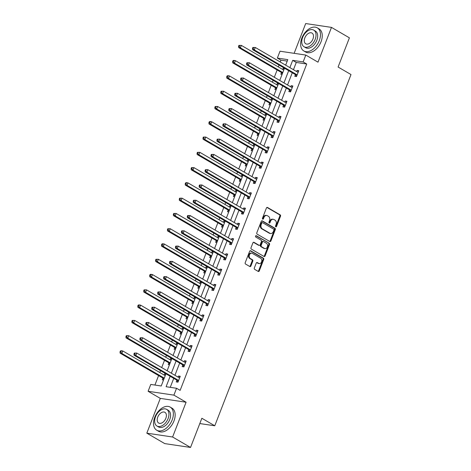 <?xml version="1.0" encoding="UTF-8"?>
<svg xmlns="http://www.w3.org/2000/svg" width="471" height="471" viewBox="0 0 471 471"><rect width="100%" height="100%" fill="white"/><g stroke="black" fill="none" stroke-linecap="round" stroke-linejoin="round"><path stroke-width="0.71" d="M275.788 226.816A0.736 0.553 98.5 0 0 276.542 226.433L280.504 216.218A1.048 0.789 98.5 0 0 280.174 214.847L267.499 207.464A1.048 0.789 98.5 0 0 266.421 208.017L262.459 218.232A0.736 0.553 98.5 0 0 263.442 218.803L263.96 217.484A3.362 2.526 98.5 0 1 266.704 215.471A3.362 2.526 98.5 0 1 267.404 215.718L268.458 216.336A3.362 2.526 98.5 0 1 269.518 220.722L269.006 222.047A0.736 0.553 98.5 0 0 269.995 222.618L270.507 221.299A3.362 2.526 98.5 0 1 273.257 219.286A3.362 2.526 98.5 0 1 273.951 219.533L275.005 220.145A3.362 2.526 98.5 0 1 276.065 224.537L275.553 225.856A0.736 0.553 98.5 0 0 275.788 226.816M275.617 226.657A0.736 0.553 98.5 0 0 275.841 226.327L279.803 216.112A1.048 0.789 98.5 0 0 279.474 214.741L266.933 207.434M262.518 219.027A0.736 0.553 98.5 0 0 262.747 218.703L263.26 217.378L263.96 217.484M269.071 222.842A0.736 0.553 98.5 0 0 269.294 222.512L269.806 221.193L270.507 221.299M254.34 267.981A1.048 0.789 98.5 0 0 254.67 269.353L258.226 271.426A1.048 0.789 98.5 0 0 259.303 270.872L263.701 259.527A1.048 0.789 98.5 0 0 263.371 258.155L250.702 250.778A1.048 0.789 98.5 0 0 249.624 251.326L245.22 262.671A1.048 0.789 98.5 0 0 245.55 264.043L249.848 266.545A1.048 0.789 98.5 0 0 250.925 265.991L252.809 261.14A1.048 0.789 98.5 0 0 252.48 259.768L250.348 258.526A2.808 2.114 98.5 0 1 249.336 255.241A2.808 2.114 98.5 0 1 251.761 253.174A2.808 2.114 98.5 0 1 252.344 253.38L260.687 258.243A2.808 2.114 98.5 0 1 261.693 261.529A2.808 2.114 98.5 0 1 259.274 263.595A2.808 2.114 98.5 0 1 258.691 263.383L257.301 262.577A1.048 0.789 98.5 0 0 256.224 263.13L254.34 267.981M190.537 447.45L164.744 443.605L146.817 433.161L172.604 437.006L190.537 447.45L201.859 418.26L214.77 425.784L351.001 74.548L338.09 67.029L349.411 37.839L331.484 27.395L317.996 62.166L305.803 55.066L303.141 61.919L306.727 64.009L180.14 390.365L176.554 388.275L173.899 395.134L148.106 391.289L150.767 384.43L161.223 385.99L165.945 373.815M172.604 437.006L186.092 402.234L173.899 395.134M269.824 241.523A1.048 0.789 98.5 0 0 270.902 240.975L275.3 229.63A1.048 0.789 98.5 0 0 274.97 228.258L262.294 220.875A1.048 0.789 98.5 0 0 261.217 221.429L256.819 232.774A1.048 0.789 98.5 0 0 257.148 234.146L269.824 241.523M269.5 244.579L265.102 255.924A1.048 0.789 98.5 0 1 264.025 256.477L251.349 249.094A1.048 0.789 98.5 0 1 251.019 247.722L252.903 242.865A1.048 0.789 98.5 0 1 253.981 242.318L259.121 245.309A1.048 0.789 98.5 0 0 260.198 244.755L261.446 241.535A1.048 0.789 98.5 0 0 261.117 240.169L255.765 237.048A0.736 0.553 98.5 0 1 256.289 235.706L269.171 243.207A1.048 0.789 98.5 0 1 269.5 244.579L268.806 244.473L264.408 255.818L265.102 255.924M331.484 27.395L305.691 23.55L294.139 53.323M199.804 423.553L214.77 425.784M306.727 64.009L296.271 62.449L293.462 69.696M292.273 72.764L287.534 84.98M286.344 88.042L281.605 100.258M280.422 103.32L275.682 115.536M274.493 118.604L269.753 130.814M268.564 133.882L263.831 146.098M262.641 149.16L257.902 161.376M256.713 164.438L251.973 176.654M250.784 179.722L246.05 191.933M244.861 195L240.122 207.216M238.932 210.278L234.193 222.495M233.004 225.556L228.27 237.773M227.081 240.84L222.341 253.051M221.152 256.118L216.413 268.335M215.229 271.396L210.49 283.613M209.301 286.68L204.561 298.891M203.372 301.958L198.638 314.169M197.449 317.236L192.71 329.453M191.52 332.514L186.781 344.731M185.592 347.798L180.858 360.009M179.669 363.076L174.929 375.293M173.74 378.354L170.255 387.339M295.382 74.73L294.764 76.314L296.506 76.579L298.785 70.697L297.042 70.438L296.618 71.539M289.453 90.008L288.841 91.598L290.583 91.857L292.862 85.981L291.119 85.716L290.689 86.817M283.524 105.292L282.912 106.876L284.655 107.135L286.933 101.259L285.19 101L284.767 102.095M277.602 120.57L276.983 122.154L278.726 122.413L281.004 116.537L279.262 116.278L278.838 117.379M271.673 135.848L271.06 137.432L272.803 137.697L275.082 131.815L273.339 131.556L272.915 132.657M265.744 151.126L265.132 152.716L266.874 152.975L269.153 147.099L267.41 146.84L266.986 147.935M259.821 166.41L259.203 167.994L260.946 168.253L263.23 162.377L261.487 162.118L261.058 163.213M253.893 181.688L253.28 183.272L255.023 183.531L257.301 177.655L255.559 177.396L255.135 178.497M247.97 196.966L247.352 198.55L249.094 198.815L251.373 192.933L249.63 192.674L249.206 193.775M242.041 212.244L241.429 213.834L243.166 214.093L245.45 208.217L243.707 207.958L243.277 209.053M236.112 227.528L235.5 229.112L237.243 229.371L239.521 223.495L237.778 223.236L237.355 224.331M230.189 242.806L229.571 244.39L231.314 244.649L233.592 238.773L231.85 238.514L231.426 239.615M224.261 258.084L223.648 259.674L225.391 259.933L227.67 254.052L225.927 253.792L225.497 254.893M218.332 273.363L217.72 274.952L219.462 275.211L221.741 269.335L219.998 269.076L219.574 270.171M212.409 288.646L211.791 290.23L213.534 290.489L215.812 284.614L214.075 284.354L213.646 285.45M206.481 303.925L205.868 305.508L207.611 305.767L209.889 299.892L208.147 299.633L207.723 300.733M200.558 319.203L199.94 320.792L201.682 321.051L203.961 315.17L202.218 314.911L201.794 316.012M194.629 334.487L194.011 336.07L195.753 336.329L198.038 330.454L196.295 330.195L195.865 331.29M188.7 349.765L188.088 351.348L189.831 351.607L192.109 345.732L190.366 345.473L189.943 346.568M182.777 365.043L182.159 366.626L183.902 366.885L186.18 361.01L184.438 360.751L184.014 361.852M176.849 380.321L176.236 381.91L177.979 382.169L180.258 376.294L178.515 376.029L178.085 377.13M287.239 61.1L280.94 60.164L280.227 61.989M279.038 65.057L278.32 66.917M277.131 69.985L274.305 77.273M273.115 80.335L272.391 82.201M271.202 85.263L268.376 92.551M267.187 95.613L266.462 97.479M265.273 100.541L262.447 107.83M261.258 110.897L260.54 112.757M259.35 115.825L256.524 123.108M255.335 126.175L254.611 128.035M253.422 131.103L250.596 138.392M249.406 141.453L248.682 143.319M247.499 146.381L244.667 153.67M243.483 156.731L242.759 158.597M241.57 161.659L238.744 168.948M237.555 172.015L236.831 173.876M235.641 176.943L232.815 184.226M231.626 187.293L230.902 189.154M229.718 192.221L226.892 199.51M225.703 202.571L224.979 204.438M223.79 207.499L220.964 214.788M219.774 217.849L219.05 219.716M217.861 222.777L215.035 230.066M213.846 233.133L213.127 234.994M211.938 238.061L209.112 245.344M207.923 248.411L207.199 250.272M206.01 253.339L203.184 260.628M201.994 263.689L201.27 265.556M200.081 268.617L197.255 275.906M196.066 278.967L195.347 280.834M194.158 283.895L191.332 291.184M190.143 294.251L189.419 296.112M188.229 299.179L185.403 306.462M184.214 309.529L183.49 311.39M182.306 314.457L179.475 321.746M178.291 324.807L177.567 326.674M176.378 329.735L173.552 337.024M172.362 340.091L171.638 341.952M170.449 345.019L167.623 352.302M166.434 355.37L165.715 357.23M164.526 360.297L161.7 367.58M160.511 370.648L159.787 372.514M158.597 375.575L154.924 385.048M284.349 68.548L283.106 68.36L282.677 69.461M281.44 72.652L280.822 74.235L282.07 74.424M278.426 83.826L277.178 83.638L276.754 84.739M275.511 87.93L274.899 89.519L276.141 89.702M272.497 99.104L271.249 98.922L270.825 100.017M269.589 103.214L268.97 104.797L270.219 104.98M266.568 114.388L265.326 114.2L264.896 115.295M263.66 118.492L263.042 120.076L264.29 120.264M260.646 129.666L259.397 129.478L258.973 130.579M257.731 133.77L257.119 135.354L258.361 135.542M254.717 144.944L253.469 144.762L253.045 145.857M251.808 149.048L251.19 150.638L252.438 150.82M248.788 160.222L247.546 160.04L247.116 161.135M245.88 164.332L245.267 165.916L246.51 166.098M242.865 175.506L241.617 175.318L241.193 176.419M239.951 179.61L239.339 181.194L240.587 181.382M236.937 190.784L235.688 190.596L235.264 191.697M234.028 194.888L233.41 196.472L234.658 196.66M231.008 206.062L229.766 205.88L229.342 206.975M228.099 210.166L227.487 211.756L228.729 211.938M225.085 221.341L223.837 221.158L223.413 222.253M222.177 225.45L221.558 227.034L222.807 227.222M219.156 236.625L217.914 236.436L217.484 237.537M216.248 240.728L215.63 242.312L216.878 242.5M213.233 251.903L211.985 251.714L211.561 252.815M210.319 256.006L209.707 257.59L210.949 257.778M207.305 267.181L206.057 266.998L205.633 268.093M204.396 271.284L203.778 272.874L205.026 273.056M201.376 282.459L200.134 282.276L199.704 283.371M198.468 286.568L197.855 288.152L199.098 288.34M195.453 297.743L194.205 297.554L193.781 298.655M192.539 301.846L191.927 303.43L193.169 303.618M189.525 313.021L188.276 312.832L187.852 313.933M186.616 317.124L185.998 318.714L187.246 318.896M183.596 328.299L182.354 328.116L181.924 329.211M180.687 332.408L180.075 333.992L181.317 334.175M177.673 343.577L176.425 343.394L176.001 344.489M174.759 347.686L174.146 349.27L175.395 349.458M171.744 358.861L170.502 358.672L170.072 359.773M168.836 362.964L168.218 364.548L169.466 364.737M165.816 374.139L164.573 373.95L164.149 375.051M162.907 378.242L162.295 379.832L163.537 380.015M186.092 402.234L160.299 398.389L146.817 433.161M160.299 398.389L148.106 391.289M280.94 60.164L277.348 58.074L280.01 51.221L305.803 55.066M170.155 376.264L166.098 386.715L176.554 388.275M303.141 61.919L292.685 60.359L289.877 67.612M288.688 70.674L283.948 82.89M282.759 85.952L278.02 98.168M276.83 101.236L272.097 113.446M270.907 116.514L266.168 128.73M264.979 131.792L260.239 144.008M259.05 147.07L254.316 159.286M253.127 162.354L248.388 174.564M247.198 177.632L242.459 189.848M241.276 192.91L236.536 205.126M235.347 208.188L230.607 220.404M229.418 223.472L224.685 235.683M223.495 238.75L218.756 250.966M217.567 254.028L212.827 266.245M211.638 269.306L206.904 281.523M205.715 284.59L200.976 296.801M199.786 299.868L195.047 312.085M193.858 315.146L189.124 327.363M187.935 330.424L183.195 342.641M182.006 345.708L177.267 357.919M176.083 360.986L171.344 373.203M285.661 65.157L287.805 59.634L277.348 58.074M167.134 370.748L171.868 358.531M173.057 355.47L177.797 343.253M178.986 340.192L183.725 327.975M184.915 324.908L189.648 312.697M190.837 309.63L195.577 297.413M196.766 294.351L201.506 282.135M202.695 279.073L207.428 266.857M208.618 263.789L213.357 251.579M214.546 248.511L219.286 236.295M220.469 233.233L225.209 221.017M226.398 217.955L231.137 205.739M232.327 202.671L237.06 190.461M238.249 187.393L242.989 175.177M244.178 172.115L248.918 159.899M250.107 156.837L254.84 144.621M256.03 141.553L260.769 129.342M261.958 126.275L266.698 114.059M267.887 110.997L272.621 98.78M273.81 95.719L278.549 83.502M279.739 80.435L284.478 68.224M296.271 62.449L292.685 60.359M283.106 68.36L284.178 68.99M297.042 70.438L298.549 71.315M291.119 85.716L292.621 86.593M277.178 83.638L278.249 84.268M285.19 101L286.698 101.871M271.249 98.922L272.326 99.546M279.262 116.278L280.769 117.155M265.326 114.2L266.398 114.824M273.339 131.556L274.84 132.433M259.397 129.478L260.475 130.108M267.41 146.84L268.917 147.711M253.469 144.762L254.546 145.386M261.487 162.118L262.989 162.995M247.546 160.04L248.617 160.664M255.559 177.396L257.06 178.274M241.617 175.318L242.695 175.942M249.63 192.674L251.137 193.552M235.688 190.596L236.766 191.226M243.707 207.958L245.208 208.83M229.766 205.88L230.837 206.504M237.778 223.236L239.28 224.114M223.837 221.158L224.914 221.782M231.85 238.514L233.357 239.392M217.914 236.436L218.986 237.06M225.927 253.792L227.428 254.67M211.985 251.714L213.063 252.344M219.998 269.076L221.505 269.948M206.057 266.998L207.134 267.622M214.075 284.354L215.577 285.232M200.134 282.276L201.205 282.9M208.147 299.633L209.648 300.51M194.205 297.554L195.282 298.178M202.218 314.911L203.725 315.788M188.276 312.832L189.354 313.462M196.295 330.195L197.796 331.066M182.354 328.116L183.425 328.74M190.366 345.473L191.868 346.35M176.425 343.394L177.502 344.018M184.438 360.751L185.945 361.628M170.502 358.672L171.574 359.296M178.515 376.029L180.016 376.906M164.573 373.95L165.645 374.58M273.257 219.286L272.556 219.18A3.362 2.526 98.5 0 0 269.806 221.193M266.704 215.471L266.009 215.371A3.362 2.526 98.5 0 0 263.26 217.378M269.695 241.446A1.048 0.789 98.5 0 0 270.201 240.869L274.605 229.524A1.048 0.789 98.5 0 0 274.275 228.152L261.729 220.846M273.904 230.113A0.736 0.553 98.5 0 0 273.675 229.153L262.547 222.671A0.736 0.553 98.5 0 0 261.794 223.06L261.252 224.455A3.362 2.526 98.5 0 0 262.312 228.841L269.918 233.269A3.362 2.526 98.5 0 0 270.613 233.516A3.362 2.526 98.5 0 0 273.363 231.508L273.904 230.113M261.852 222.571A0.736 0.553 98.5 0 0 261.099 222.954L261.794 223.06M270.613 233.516L269.918 233.416A3.362 2.526 98.5 0 1 269.224 233.169L261.617 228.741A3.362 2.526 98.5 0 1 260.557 224.349L261.099 222.954M263.895 256.401A1.048 0.789 98.5 0 0 264.408 255.818M253.416 242.288L258.426 245.203A1.048 0.789 98.5 0 0 258.644 245.285L259.338 245.385M255.812 235.73L269.171 243.207M264.455 248.417A2.808 2.114 98.5 0 0 265.038 248.623A2.808 2.114 98.5 0 0 267.457 246.557A2.808 2.114 98.5 0 0 266.451 243.272L263.507 241.558A1.048 0.789 98.5 0 0 262.429 242.112L261.181 245.332A1.048 0.789 98.5 0 0 261.517 246.704L264.455 248.417L263.754 248.311A2.808 2.114 98.5 0 0 264.337 248.517L265.038 248.623M262.812 241.458A1.048 0.789 98.5 0 0 261.735 242.006L262.429 242.112M263.754 248.311L260.816 246.598A1.048 0.789 98.5 0 1 260.487 245.226L261.735 242.006M268.806 244.473A1.048 0.789 98.5 0 0 268.476 243.107M259.274 263.595L258.579 263.489A2.808 2.114 98.5 0 1 257.99 263.283L256.736 262.547M251.761 253.174L251.061 253.074A2.808 2.114 98.5 0 0 248.641 255.141A2.808 2.114 98.5 0 0 249.648 258.42L250.348 258.526M249.718 266.468A1.048 0.789 98.5 0 0 250.231 265.891L252.109 261.034A1.048 0.789 98.5 0 0 251.779 259.662L249.648 258.42M258.096 271.349A1.048 0.789 98.5 0 0 258.608 270.772L263.006 259.427A1.048 0.789 98.5 0 0 262.677 258.055L250.13 250.749M283.754 70.085L241.346 45.387L240.393 47.836L238.65 47.571L281.116 72.304A1.072 0.807 -81.5 0 1 281.358 72.534L282.288 73.87M239.227 46.476L239.604 45.499L238.909 45.393L238.526 46.376L239.227 46.476L240.393 47.836L282.8 72.534M238.909 45.393L241.346 45.387L239.604 45.499M238.65 47.571L238.526 46.376M252.85 47.471L252.468 48.454L253.162 48.554L253.545 47.577L252.85 47.471L255.288 47.465L297.749 72.198A1.072 0.807 98.5 0 0 298.043 72.281L298.172 72.287M253.545 47.577L255.288 47.465L254.334 49.914L252.591 49.649L295.058 74.383A1.072 0.807 98.5 0 1 295.299 74.612L296.565 76.432M297.124 74.989L297.042 74.871A1.072 0.807 98.5 0 0 296.801 74.642L254.334 49.914L253.162 48.554M297.507 72.051L298.255 72.075M252.468 48.454L252.591 49.649M319.261 40.7A13.376 8.437 -59.8 0 0 317.277 27.842A13.376 8.437 -59.8 0 0 301.834 38.104A13.376 8.437 -59.8 0 0 303.813 50.956A13.376 8.437 -59.8 0 0 319.261 40.7M303.813 50.956L305.608 52.004A13.376 8.437 -59.8 0 0 321.051 41.742A13.376 8.437 -59.8 0 0 319.067 28.89L317.277 27.842M313.745 30.12L315.393 31.08A9.632 6.076 120.2 0 1 316.818 40.335A9.632 6.076 120.2 0 1 305.697 47.724L304.048 46.759A9.632 6.076 -59.8 0 0 315.17 39.376A9.632 6.076 -59.8 0 0 313.745 30.12A9.632 6.076 -59.8 0 0 302.623 37.503A9.632 6.076 -59.8 0 0 304.048 46.759M304.855 37.839A6.205 3.915 -59.8 0 0 305.773 43.803A6.205 3.915 -59.8 0 0 312.938 39.04A6.205 3.915 -59.8 0 0 312.02 33.076A6.205 3.915 -59.8 0 0 304.855 37.839M172.156 419.949A13.376 8.437 -59.8 0 0 170.178 407.091A13.376 8.437 -59.8 0 0 154.735 417.347A13.376 8.437 -59.8 0 0 156.713 430.206A13.376 8.437 -59.8 0 0 172.156 419.949M156.713 430.206L158.509 431.248A13.376 8.437 -59.8 0 0 173.952 420.992A13.376 8.437 -59.8 0 0 171.968 408.133L170.178 407.091M166.64 409.364L168.294 410.329A9.632 6.076 120.2 0 1 169.719 419.584A9.632 6.076 120.2 0 1 158.597 426.967L156.949 426.008A9.632 6.076 -59.8 0 0 168.07 418.625A9.632 6.076 -59.8 0 0 166.64 409.364A9.632 6.076 -59.8 0 0 155.524 416.753A9.632 6.076 -59.8 0 0 156.949 426.008M157.756 417.082A6.205 3.915 -59.8 0 0 158.674 423.052A6.205 3.915 -59.8 0 0 165.839 418.289A6.205 3.915 -59.8 0 0 164.921 412.325A6.205 3.915 -59.8 0 0 157.756 417.082M277.825 85.363L235.418 60.665L234.47 63.114L232.727 62.855L275.188 87.588A1.072 0.807 -81.5 0 1 275.429 87.812L276.359 89.149M233.298 61.76L233.681 60.777L232.98 60.677L232.603 61.654L233.298 61.76L234.47 63.114L276.877 87.812M232.98 60.677L233.675 60.406L235.418 60.665L233.681 60.777M232.727 62.855L232.603 61.654M271.902 100.647L229.489 75.943L228.541 78.392L226.798 78.133L269.265 102.866A1.072 0.807 -81.5 0 1 269.506 103.09L270.431 104.427M227.369 77.038L227.752 76.055L227.057 75.955L226.675 76.932L227.369 77.038L228.541 78.392L270.949 103.09M227.057 75.955L227.752 75.684L229.489 75.943L227.752 76.055M226.798 78.133L226.675 76.932M246.922 62.755L246.539 63.732L247.24 63.838L247.616 62.855L246.922 62.755L249.359 62.743L291.82 87.476A1.072 0.807 98.5 0 0 292.12 87.559L292.244 87.565M247.616 62.855L249.359 62.743L248.411 65.192L246.669 64.933L289.129 89.667A1.072 0.807 98.5 0 1 289.371 89.89L290.636 91.71M291.196 90.267L291.113 90.149A1.072 0.807 98.5 0 0 290.872 89.926L248.411 65.192L247.24 63.838M291.578 87.335L292.326 87.353M246.539 63.732L246.669 64.933M240.993 78.033L240.616 79.01L241.311 79.116L241.694 78.133L240.993 78.033L243.43 78.021L285.897 102.755A1.072 0.807 98.5 0 0 286.191 102.843L286.321 102.843M241.694 78.133L243.43 78.021L242.483 80.47L240.74 80.211L283.206 104.945A1.072 0.807 98.5 0 1 283.442 105.168L284.708 106.994M285.267 105.551L285.185 105.433A1.072 0.807 98.5 0 0 284.943 105.204L242.483 80.47L241.311 79.116M285.65 102.613L286.397 102.631M240.616 79.01L240.74 80.211M265.974 115.925L223.566 91.221L222.618 93.67L220.875 93.411L263.336 118.144A1.072 0.807 -81.5 0 1 263.577 118.374L264.508 119.711M221.447 92.316L221.823 91.339L221.129 91.233L220.746 92.21L221.447 92.316L222.618 93.67L265.026 118.374M221.129 91.233L223.566 91.221L221.823 91.339M220.875 93.411L220.746 92.21M260.045 131.203L217.637 106.505L216.689 108.954L214.947 108.689L257.407 133.423A1.072 0.807 -81.5 0 1 257.649 133.652L258.579 134.989M215.518 107.594L215.901 106.617L215.2 106.511L214.823 107.494L215.518 107.594L216.689 108.954L259.097 133.652M215.2 106.511L217.637 106.505L215.901 106.617M214.947 108.689L214.823 107.494M254.122 146.481L211.715 121.783L210.761 124.232L209.018 123.973L251.485 148.706A1.072 0.807 -81.5 0 1 251.726 148.93L252.65 150.267M209.589 122.878L209.972 121.895L209.277 121.795L208.894 122.772L209.589 122.878L210.761 124.232L253.168 148.93M209.277 121.795L209.972 121.524L211.715 121.783L209.972 121.895M209.018 123.973L208.894 122.772M235.07 93.311L234.688 94.288L235.388 94.394L235.765 93.417L235.07 93.311L237.508 93.299L279.968 118.033A1.072 0.807 98.5 0 0 280.263 118.121L280.392 118.121M235.765 93.417L237.508 93.299L236.554 95.748L234.811 95.489L277.278 120.223A1.072 0.807 98.5 0 1 277.519 120.452L278.785 122.272M279.344 120.829L279.262 120.711A1.072 0.807 98.5 0 0 279.02 120.482L236.554 95.748L235.388 94.394M279.727 117.891L280.475 117.915M234.688 94.288L234.811 95.489M229.141 108.589L228.765 109.572L229.459 109.672L229.836 108.695L229.141 108.589L231.579 108.583L274.045 133.317A1.072 0.807 98.5 0 0 274.34 133.399L274.463 133.405M229.836 108.695L231.579 108.583L230.631 111.032L228.888 110.773L271.349 135.501A1.072 0.807 98.5 0 1 271.59 135.73L272.856 137.55M273.416 136.107L273.333 135.989A1.072 0.807 98.5 0 0 273.092 135.766L230.631 111.032L229.459 109.672M273.798 133.175L274.546 133.193M228.765 109.572L228.888 110.773M223.213 123.873L222.836 124.85L223.531 124.956L223.913 123.973L223.213 123.873L225.65 123.861L268.117 148.595A1.072 0.807 98.5 0 0 268.411 148.677L268.541 148.683M223.913 123.973L225.65 123.861L224.702 126.31L222.96 126.051L265.426 150.785A1.072 0.807 98.5 0 1 265.662 151.008L266.927 152.828M267.487 151.391L267.404 151.268A1.072 0.807 98.5 0 0 267.169 151.044L224.702 126.31L223.531 124.956M267.875 148.453L268.623 148.471M222.836 124.85L222.96 126.051M248.193 161.765L205.786 137.061L204.838 139.51L203.095 139.251L245.556 163.985A1.072 0.807 -81.5 0 1 245.797 164.208L246.727 165.545M203.666 138.156L204.043 137.179L203.348 137.073L202.966 138.05L203.666 138.156L204.838 139.51L247.246 164.214M203.348 137.073L205.786 137.061L204.043 137.179M203.095 139.251L202.966 138.05M217.29 139.151L216.907 140.128L217.608 140.234L217.985 139.257L217.29 139.151L219.727 139.139L262.188 163.873A1.072 0.807 98.5 0 0 262.482 163.961L262.612 163.961M217.985 139.257L219.727 139.139L218.774 141.588L217.031 141.329L259.497 166.063A1.072 0.807 98.5 0 1 259.739 166.287L261.005 168.112M261.564 166.669L261.482 166.551A1.072 0.807 98.5 0 0 261.24 166.322L218.774 141.588L217.608 140.234M261.947 163.731L262.694 163.749M216.907 140.128L217.031 141.329M242.265 177.043L199.857 152.339L198.909 154.788L197.166 154.529L239.633 179.263A1.072 0.807 -81.5 0 1 239.869 179.492L240.799 180.829M197.738 153.434L198.12 152.457L197.42 152.351L197.043 153.328L197.738 153.434L198.909 154.788L241.317 179.492M197.42 152.351L199.857 152.339L198.12 152.457M197.166 154.529L197.043 153.328M211.361 154.429L210.984 155.412L211.679 155.512L212.062 154.535L211.361 154.429L213.799 154.423L256.265 179.151A1.072 0.807 98.5 0 0 256.56 179.239L256.683 179.239M212.062 154.535L213.799 154.423L212.851 156.867L211.108 156.607L253.569 181.341A1.072 0.807 98.5 0 1 253.81 181.57L255.076 183.39M255.635 181.947L255.553 181.83A1.072 0.807 98.5 0 0 255.311 181.6L212.851 156.867L211.679 155.512M256.018 179.009L256.766 179.033M210.984 155.412L211.108 156.607M236.342 192.321L193.934 167.623L192.98 170.072L191.238 169.813L233.704 194.541A1.072 0.807 -81.5 0 1 233.946 194.77L234.87 196.107M191.815 168.712L192.192 167.735L191.497 167.629L191.114 168.612L191.815 168.712L192.98 170.072L235.388 194.77M191.497 167.629L193.934 167.623L192.192 167.735M191.238 169.813L191.114 168.612M205.438 169.707L205.056 170.69L205.75 170.79L206.133 169.813L205.438 169.707L207.876 169.701L250.337 194.435A1.072 0.807 98.5 0 0 250.631 194.517L250.76 194.523M206.133 169.813L207.876 169.701L206.922 172.15L205.179 171.891L247.646 196.619A1.072 0.807 98.5 0 1 247.887 196.849L249.153 198.668M249.712 197.225L249.63 197.108A1.072 0.807 98.5 0 0 249.389 196.884L206.922 172.15L205.75 170.79M250.095 194.293L250.843 194.311M205.056 170.69L205.179 171.891M230.413 207.599L188.006 182.901L187.058 185.35L185.315 185.091L227.776 209.825A1.072 0.807 -81.5 0 1 228.017 210.048L228.947 211.385M185.886 183.996L186.263 183.013L185.568 182.913L185.191 183.89L185.886 183.996L187.058 185.35L229.465 210.048M185.568 182.913L186.263 182.642L188.006 182.901L186.263 183.013M185.315 185.091L185.191 183.89M199.51 184.991L199.127 185.968L199.828 186.074L200.204 185.091L199.51 184.991L201.947 184.979L244.408 209.713A1.072 0.807 98.5 0 0 244.708 209.795L244.832 209.801M200.204 185.091L201.947 184.979L200.999 187.429L199.257 187.17L241.717 211.903A1.072 0.807 98.5 0 1 241.959 212.127L243.224 213.952M243.784 212.509L243.701 212.386A1.072 0.807 98.5 0 0 243.46 212.162L200.999 187.429L199.828 186.074M244.166 209.571L244.914 209.589M199.127 185.968L199.257 187.17M224.484 222.883L182.077 198.179L181.129 200.628L179.386 200.369L221.853 225.103A1.072 0.807 -81.5 0 1 222.088 225.326L223.019 226.663M179.957 199.274L180.34 198.297L179.639 198.191L179.263 199.168L179.957 199.274L181.129 200.628L223.537 225.332M179.639 198.191L182.077 198.179L180.34 198.297M179.386 200.369L179.263 199.168M193.581 200.269L193.204 201.247L193.899 201.352L194.282 200.375L193.581 200.269L196.018 200.257L238.485 224.991A1.072 0.807 98.5 0 0 238.779 225.079L238.909 225.079M194.282 200.375L196.018 200.257L195.071 202.707L193.328 202.448L235.788 227.181A1.072 0.807 98.5 0 1 236.03 227.405L237.296 229.23M237.855 227.787L237.773 227.67A1.072 0.807 98.5 0 0 237.531 227.44L195.071 202.707L193.899 201.352M238.238 224.85L238.985 224.873M193.204 201.247L193.328 202.448M218.562 238.161L176.154 213.463L175.2 215.906L173.458 215.647L215.924 240.381A1.072 0.807 -81.5 0 1 216.165 240.61L217.096 241.947M174.035 214.552L174.411 213.575L173.717 213.469L173.334 214.452L174.035 214.552L175.2 215.906L217.608 240.61L215.924 240.381M173.717 213.469L176.154 213.463L174.411 213.575M173.458 215.647L173.334 214.452M187.658 215.547L187.275 216.53L187.97 216.631L188.353 215.653L187.658 215.547L190.096 215.541L232.556 240.269A1.072 0.807 98.5 0 0 232.851 240.357L232.98 240.357M188.353 215.653L190.096 215.541L189.142 217.985L187.399 217.726L229.866 242.459A1.072 0.807 98.5 0 1 230.107 242.689L231.373 244.508M231.932 243.065L231.85 242.948A1.072 0.807 98.5 0 0 231.608 242.718L189.142 217.985L187.97 216.631M232.315 240.128L233.063 240.151M187.275 216.53L187.399 217.726M212.633 253.439L170.225 228.741L169.277 231.19L167.535 230.931L209.995 255.659A1.072 0.807 -81.5 0 1 210.237 255.888L211.167 257.225M168.106 229.83L168.488 228.853L167.788 228.747L167.411 229.73L168.106 229.83L169.277 231.19L211.685 255.888L209.995 255.659M167.788 228.747L170.225 228.741L168.488 228.853M167.535 230.931L167.411 229.73M181.729 230.825L181.347 231.809L182.047 231.909L182.424 230.931L181.729 230.825L184.167 230.819L226.628 255.553A1.072 0.807 98.5 0 0 226.928 255.635L227.051 255.641M182.424 230.931L184.167 230.819L183.219 233.269L181.476 233.01L223.937 257.737A1.072 0.807 98.5 0 1 224.178 257.967L225.444 259.786M226.003 258.344L225.921 258.226A1.072 0.807 98.5 0 0 225.68 258.002L183.219 233.269L182.047 231.909M226.386 255.412L227.134 255.429M181.347 231.809L181.476 233.01M206.71 268.717L164.302 244.019L163.349 246.468L161.606 246.209L204.073 270.943A1.072 0.807 -81.5 0 1 204.314 271.166L205.238 272.503M162.177 245.114L162.56 244.131L161.865 244.031L161.482 245.008L162.177 245.114L163.349 246.468L205.756 271.166M161.865 244.031L162.56 243.76L164.302 244.019L162.56 244.131M161.606 246.209L161.482 245.008M175.801 246.109L175.424 247.087L176.119 247.193L176.501 246.209L175.801 246.109L178.238 246.097L220.705 270.831A1.072 0.807 98.5 0 0 220.999 270.913L221.129 270.919M176.501 246.209L178.238 246.097L177.29 248.547L175.548 248.288L218.014 273.021A1.072 0.807 98.5 0 1 218.25 273.245L219.515 275.07M220.075 273.627L219.992 273.504A1.072 0.807 98.5 0 0 219.757 273.28L177.29 248.547L176.119 247.193M220.457 270.69L221.211 270.707M175.424 247.087L175.548 248.288M200.781 284.001L158.374 259.297L157.426 261.746L155.683 261.487L198.144 286.221A1.072 0.807 -81.5 0 1 198.385 286.445L199.315 287.781M156.254 260.392L156.631 259.415L155.936 259.309L155.554 260.286L156.254 260.392L157.426 261.746L199.834 286.45L198.144 286.221M155.936 259.309L158.374 259.297L156.631 259.415M155.683 261.487L155.554 260.286M169.878 261.387L169.495 262.365L170.196 262.471L170.573 261.493L169.878 261.387L172.315 261.376L214.776 286.109A1.072 0.807 98.5 0 0 215.07 286.197L215.2 286.197M170.573 261.493L172.315 261.376L171.362 263.825L169.619 263.566L212.085 288.299A1.072 0.807 98.5 0 1 212.327 288.529L213.593 290.348M214.152 288.906L214.07 288.788A1.072 0.807 98.5 0 0 213.828 288.558L171.362 263.825L170.196 262.471M214.535 285.968L215.282 285.991M169.495 262.365L169.619 263.566M194.853 299.279L152.445 274.581L151.497 277.025L149.754 276.765L192.215 301.499A1.072 0.807 -81.5 0 1 192.456 301.728L193.387 303.065M150.326 275.67L150.708 274.693L150.008 274.587L149.631 275.57L150.326 275.67L151.497 277.025L193.905 301.728M150.008 274.587L150.702 274.316L152.445 274.581L150.708 274.693M149.754 276.765L149.631 275.57M163.949 276.665L163.572 277.649L164.267 277.749L164.644 276.771L163.949 276.665L166.387 276.66L208.853 301.387A1.072 0.807 98.5 0 0 209.148 301.475L209.271 301.481M164.644 276.771L166.387 276.66L165.439 279.103L163.696 278.844L206.157 303.577A1.072 0.807 98.5 0 1 206.398 303.807L207.664 305.626M208.223 304.184L208.141 304.066A1.072 0.807 98.5 0 0 207.899 303.836L165.439 279.103L164.267 277.749M208.606 301.246L209.354 301.269M163.572 277.649L163.696 278.844M188.93 314.557L146.522 289.859L145.568 292.308L143.826 292.049L186.292 316.777A1.072 0.807 -81.5 0 1 186.534 317.007L187.458 318.343M144.403 290.948L144.78 289.971L144.085 289.865L143.702 290.848L144.403 290.948L145.568 292.308L187.976 317.007M144.085 289.865L146.522 289.859L144.78 289.971M143.826 292.049L143.702 290.848M158.02 291.943L157.644 292.927L158.338 293.027L158.721 292.049L158.02 291.943L160.458 291.938L202.924 316.671A1.072 0.807 98.5 0 0 203.219 316.753L203.348 316.759M158.721 292.049L160.458 291.938L159.51 294.387L157.767 294.128L200.234 318.861A1.072 0.807 98.5 0 1 200.469 319.085L201.735 320.904M202.294 319.462L202.212 319.344A1.072 0.807 98.5 0 0 201.977 319.12L159.51 294.387L158.338 293.027M202.683 316.53L203.431 316.547M157.644 292.927L157.767 294.128M183.001 329.835L140.594 305.137L139.646 307.587L137.903 307.327L180.364 332.061A1.072 0.807 -81.5 0 1 180.605 332.285L181.535 333.621M138.474 306.232L138.851 305.249L138.156 305.149L137.773 306.126L138.474 306.232L139.646 307.587L182.053 332.285M138.156 305.149L138.851 304.878L140.594 305.137L138.851 305.249M137.903 307.327L137.773 306.126M152.098 307.227L151.715 308.205L152.416 308.311L152.792 307.327L152.098 307.227L154.535 307.216L196.996 331.949A1.072 0.807 98.5 0 0 197.29 332.031L197.42 332.037M152.792 307.327L154.535 307.216L153.581 309.665L151.839 309.406L194.305 334.139A1.072 0.807 98.5 0 1 194.547 334.363L195.812 336.188M196.372 334.746L196.289 334.622A1.072 0.807 98.5 0 0 196.048 334.398L153.581 309.665L152.416 308.311M196.754 331.808L197.502 331.825M151.715 308.205L151.839 309.406M177.072 345.119L134.665 320.415L133.717 322.865L131.974 322.606L174.441 347.339A1.072 0.807 -81.5 0 1 174.676 347.569L175.606 348.899M132.545 321.51L132.928 320.533L132.227 320.427L131.851 321.405L132.545 321.51L133.717 322.865L176.125 347.569M132.227 320.427L134.665 320.415L132.928 320.533M131.974 322.606L131.851 321.405M146.169 322.505L145.792 323.483L146.487 323.589L146.87 322.611L146.169 322.505L148.606 322.494L191.073 347.227A1.072 0.807 98.5 0 0 191.367 347.315L191.491 347.315M146.87 322.611L148.606 322.494L147.659 324.943L145.916 324.684L188.376 349.417A1.072 0.807 98.5 0 1 188.618 349.647L189.884 351.466M190.443 350.024L190.361 349.906A1.072 0.807 98.5 0 0 190.119 349.676L147.659 324.943L146.487 323.589M190.826 347.086L191.573 347.109M145.792 323.483L145.916 324.684M171.15 360.397L128.742 335.699L127.788 338.149L126.045 337.884L168.512 362.617A1.072 0.807 -81.5 0 1 168.753 362.847L169.678 364.183M126.622 336.789L126.999 335.811L126.305 335.705L125.922 336.688L126.622 336.789L127.788 338.149L170.196 362.847M126.305 335.705L128.742 335.699L126.999 335.811M126.045 337.884L125.922 336.688M140.246 337.784L139.863 338.767L140.558 338.867L140.941 337.89L140.246 337.784L142.684 337.778L185.144 362.511A1.072 0.807 98.5 0 0 185.439 362.593L185.568 362.599M140.941 337.89L142.684 337.778L141.73 340.227L139.987 339.962L182.454 364.695A1.072 0.807 98.5 0 1 182.695 364.925L183.961 366.744M184.52 365.302L184.438 365.184A1.072 0.807 98.5 0 0 184.196 364.954L141.73 340.227L140.558 338.867M184.903 362.364L185.651 362.387M139.863 338.767L139.987 339.962M165.221 375.675L122.813 350.977L121.865 353.427L120.123 353.168L162.583 377.901A1.072 0.807 -81.5 0 1 162.825 378.125L163.755 379.461M120.694 352.072L121.071 351.089L120.376 350.989L119.999 351.967L120.694 352.072L121.865 353.427L164.273 378.125M120.376 350.989L121.071 350.718L122.813 350.977L121.071 351.089M120.123 353.168L119.999 351.967M134.317 353.067L133.935 354.045L134.635 354.151L135.012 353.168L134.317 353.067L136.755 353.056L179.215 377.789A1.072 0.807 98.5 0 0 179.516 377.872L179.639 377.877M135.012 353.168L136.755 353.056L135.807 355.505L134.064 355.246L176.525 379.979A1.072 0.807 98.5 0 1 176.766 380.203L178.032 382.022M178.591 380.58L178.509 380.462A1.072 0.807 98.5 0 0 178.268 380.238L135.807 355.505L134.635 354.151M178.974 377.648L179.722 377.665M133.935 354.045L134.064 355.246M275.841 226.327L276.542 226.433M262.747 218.703L263.442 218.803M269.294 222.512L269.995 222.618M267.051 207.399L267.499 207.464M279.474 214.741L280.174 214.847M279.803 216.112L280.504 216.218M261.847 220.811L262.294 220.875M274.275 228.152L274.97 228.258M274.605 229.524L275.3 229.63M270.201 240.869L270.902 240.975M260.557 224.349L261.252 224.455M261.617 228.741L262.312 228.841M269.224 233.169L269.918 233.269M253.533 242.247L253.981 242.318M258.426 245.203L259.121 245.309M255.971 235.659L256.289 235.706M260.487 245.226L261.181 245.332M260.816 246.598L261.517 246.704M256.848 262.512L257.301 262.577M257.99 263.283L258.691 263.383M251.779 259.662L252.48 259.768M252.109 261.034L252.809 261.14M250.231 265.891L250.925 265.991M250.248 250.707L250.702 250.778M262.677 258.055L263.371 258.155M263.006 259.427L263.701 259.527M258.608 270.772L259.303 270.872M281.116 72.304L282.794 72.558M281.358 72.534L282.724 72.734M297.042 74.871L295.299 74.612M296.801 74.642L295.058 74.383M275.188 87.588L276.866 87.836M275.429 87.812L276.795 88.018M269.265 102.866L270.943 103.114M269.506 103.09L270.872 103.296M291.113 90.149L289.371 89.89M290.872 89.926L289.129 89.667M285.185 105.433L283.442 105.168M284.943 105.204L283.206 104.945M263.336 118.144L265.014 118.398M263.577 118.374L264.943 118.574M257.407 133.423L259.085 133.676M257.649 133.652L259.021 133.858M251.485 148.706L253.162 148.954M251.726 148.93L253.092 149.136M279.262 120.711L277.519 120.452M279.02 120.482L277.278 120.223M273.333 135.989L271.59 135.73M273.092 135.766L271.349 135.501M267.404 151.268L265.662 151.008M267.169 151.044L265.426 150.785M245.556 163.985L247.234 164.232M245.797 164.208L247.163 164.414M261.482 166.551L259.739 166.287M261.24 166.322L259.497 166.063M239.633 179.263L241.311 179.516M239.869 179.492L241.24 179.692M255.553 181.83L253.81 181.57M255.311 181.6L253.569 181.341M233.704 194.541L235.382 194.794M233.946 194.77L235.312 194.976M249.63 197.108L247.887 196.849M249.389 196.884L247.646 196.619M227.776 209.825L229.454 210.072M228.017 210.048L229.383 210.254M243.701 212.386L241.959 212.127M243.46 212.162L241.717 211.903M221.853 225.103L223.531 225.35M222.088 225.326L223.46 225.532M237.773 227.67L236.03 227.405M237.531 227.44L235.788 227.181M216.165 240.61L217.531 240.811M231.85 242.948L230.107 242.689M231.608 242.718L229.866 242.459M210.237 255.888L211.603 256.094M225.921 258.226L224.178 257.967M225.68 258.002L223.937 257.737M204.073 270.943L205.75 271.19M204.314 271.166L205.68 271.373M219.992 273.504L218.25 273.245M219.757 273.28L218.014 273.021M198.385 286.445L199.751 286.651M214.07 288.788L212.327 288.529M213.828 288.558L212.085 288.299M192.215 301.499L193.893 301.752M192.456 301.728L193.828 301.929M208.141 304.066L206.398 303.807M207.899 303.836L206.157 303.577M186.292 316.777L187.97 317.03M186.534 317.007L187.9 317.213M202.212 319.344L200.469 319.085M201.977 319.12L200.234 318.861M180.364 332.061L182.041 332.308M180.605 332.285L181.971 332.491M196.289 334.622L194.547 334.363M196.048 334.398L194.305 334.139M174.441 347.339L176.119 347.592M174.676 347.569L176.048 347.769M190.361 349.906L188.618 349.647M190.119 349.676L188.376 349.417M168.512 362.617L170.19 362.87M168.753 362.847L170.119 363.047M184.438 365.184L182.695 364.925M184.196 364.954L182.454 364.695M162.583 377.901L164.261 378.148M162.825 378.125L164.191 378.331M178.509 380.462L176.766 380.203M178.268 380.238L176.525 379.979M261.699 222.518L262.394 222.618M262.594 241.382L263.289 241.482"/></g></svg>
